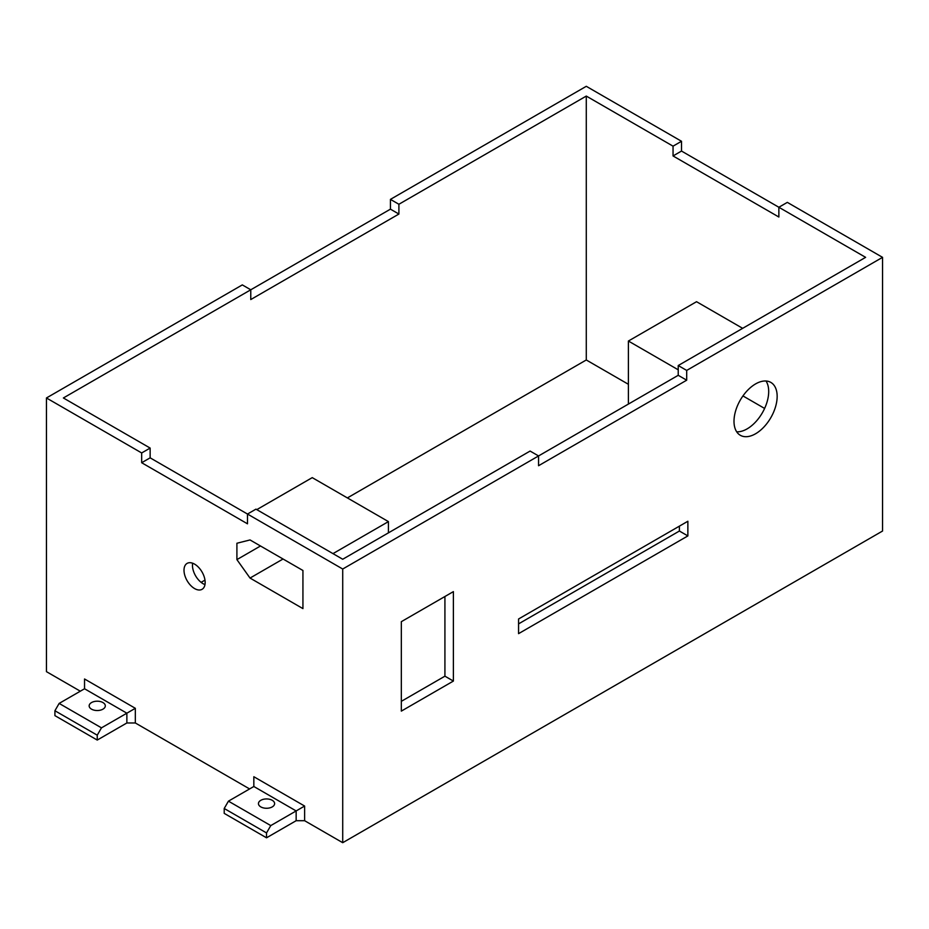 <?xml version="1.0" encoding="UTF-8"?>
<svg xmlns="http://www.w3.org/2000/svg" width="929" height="929" viewBox="0 0 929 929"><rect width="100%" height="100%" fill="white"/><g stroke="black" fill="none" stroke-linecap="round" stroke-linejoin="round"><path stroke-width="1.39" d="M882.55 257.345L787.327 202.371L778.862 207.26L865.619 257.345L678.228 365.538L686.694 370.427L882.55 257.345L882.55 531.028L342.72 842.696L342.72 569.024L247.486 514.039L255.951 509.15L342.72 559.246L530.099 451.064L538.565 455.942L342.72 569.024M347.376 497.921L586.28 359.976L586.28 96.07L398.901 204.264L398.901 214.042L250.772 299.556L250.772 289.79L63.381 397.972L150.138 448.068L141.672 452.957L46.45 397.972L46.45 671.655L80.312 691.199M398.901 214.042L390.435 209.153L250.772 289.79L242.306 284.901L46.45 397.972M398.901 204.264L390.435 199.375L586.28 86.304L681.514 141.278L681.514 151.055L778.862 207.26L778.862 217.026L673.049 155.944L673.049 146.167L586.28 96.07M755.579 383.921A30.529 17.628 120 0 0 735.64 410.827A30.529 17.628 120 0 0 740.32 435.283A30.529 17.628 120 0 0 770.838 417.655A30.529 17.628 120 0 0 770.838 382.411A30.529 17.628 120 0 0 755.579 383.921M453.387 681.062L453.387 591.622L401.328 621.675L401.328 711.115L453.387 681.062L444.921 676.173L401.328 701.337M687.866 535.917L687.866 521.25L518.568 618.993L518.568 633.648L687.866 535.917L679.401 531.028L518.568 623.882M678.228 375.304L686.694 380.193L538.565 465.719L538.565 455.942L678.228 375.304L678.228 365.538M686.694 380.193L686.694 370.427M204.984 584.596A14.969 8.64 60 0 1 192.466 565.355A14.969 8.64 60 0 1 192.64 563.218M141.672 462.723L150.138 457.834L247.486 514.039L247.486 523.817L141.672 462.723L141.672 452.957M150.138 457.834L150.138 448.068M204.984 580.126L201.117 582.355M628.399 404.08L628.399 341.036L696.541 301.704L742.666 328.332M679.401 531.028L679.401 526.139M444.921 676.173L444.921 596.511M586.28 359.976L628.399 384.292M256.799 509.638L312.237 477.634L388.427 521.61L332.977 553.626M388.427 532.851L388.427 521.61M681.514 141.278L673.049 146.167M390.435 209.153L390.435 199.375M205.158 582.46A14.969 8.64 -120 0 0 198.632 567.398A14.969 8.64 -120 0 0 187.101 563.392A14.969 8.64 -120 0 0 187.101 580.671A14.969 8.64 -120 0 0 202.069 589.311A14.969 8.64 -120 0 0 205.158 582.46M135.332 722.971L126.867 722.971L126.867 713.193L84.539 688.761L84.539 678.983L135.332 708.304L135.332 722.971L249.599 788.942M304.619 820.702L296.154 820.702L296.154 810.936L253.838 786.491L253.838 776.725L304.619 806.047L304.619 820.702L342.72 842.696M302.935 570.487L250.029 539.946L236.907 543.244L236.907 559.618L250.029 578.059L302.935 608.611L302.935 570.487M126.867 722.971L97.243 740.065L54.916 715.632L54.916 710.743L59.142 703.416L101.47 727.848L135.332 708.304M296.154 820.702L266.53 837.807L224.214 813.374L224.214 808.485L228.441 801.158L270.769 825.591L304.619 806.047M266.53 837.807L266.53 832.93L270.769 825.591M253.838 786.491L228.441 801.158M260.817 806.906A8.082 4.668 0 0 0 269.619 807.916A8.082 4.668 0 0 0 274.612 803.597A8.082 4.668 0 0 0 266.53 798.94A8.082 4.668 0 0 0 258.448 803.597A8.082 4.668 0 0 0 260.817 806.906M266.53 832.93L224.214 808.485M97.243 740.065L97.243 735.187L101.47 727.848M84.539 688.761L59.142 703.416M91.53 709.164A8.082 4.668 0 0 0 100.332 710.174A8.082 4.668 0 0 0 105.314 705.866A8.082 4.668 0 0 0 97.243 701.198A8.082 4.668 0 0 0 89.161 705.866A8.082 4.668 0 0 0 91.53 709.164M97.243 735.187L54.916 710.743M260.503 545.985L236.907 559.618M283.043 559.003L250.029 578.059M736.685 431.799A30.529 17.628 120 0 0 762.372 412.778A30.529 17.628 120 0 0 766.007 381.006M628.399 341.036L678.228 369.812M764.613 408.446L742.945 395.928M681.514 151.055L673.049 155.944"/></g></svg>
